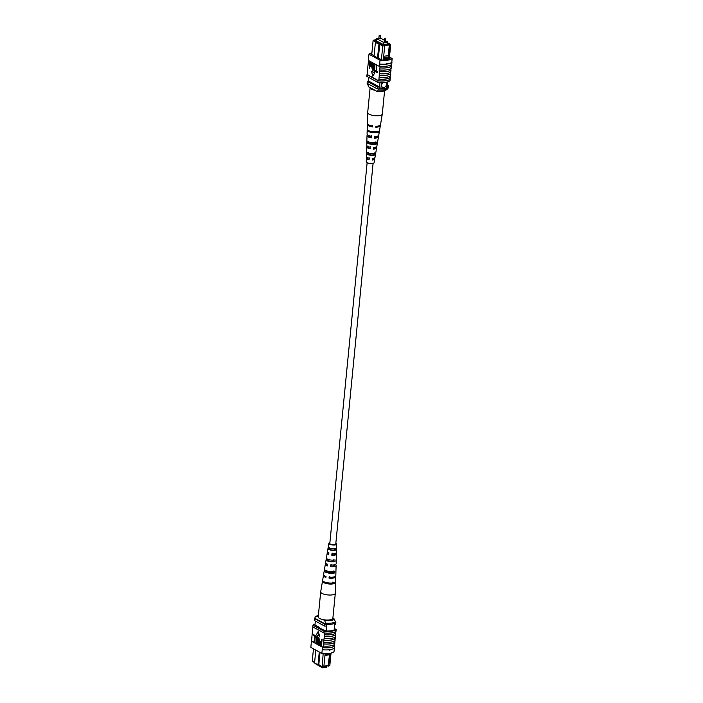 <?xml version="1.0" encoding="UTF-8"?>
<svg xmlns="http://www.w3.org/2000/svg" width="703" height="703" viewBox="0 0 703 703"><rect width="100%" height="100%" fill="white"/><g stroke="black" fill="none" stroke-linecap="round" stroke-linejoin="round"><path stroke-width="1.05" d="M373.1 163.316L335.77 543.981A2.988 0.967 -174.4 0 1 334.523 544.632A2.988 0.967 -174.4 0 1 331.385 544.421A2.988 0.967 -174.4 0 1 329.821 543.393L367.142 162.736M384.286 41.556L385.358 41.662M378.979 38.656L380.051 38.762M378.873 38.261L376.588 38.586L376.386 40.712M384.286 40.115L380.253 38.059M376.588 38.586L383.838 42.549L383.627 44.64M383.838 42.549L387.722 41.995L387.511 44.078L388.003 43.445L388.812 43.894L382.748 44.474M387.722 41.995L385.587 40.827M383.03 82.585A2.988 2.25 118.7 0 0 381.641 85.151A2.988 2.25 118.7 0 0 382.634 87.418A2.988 2.25 118.7 0 0 386.501 84.448A2.988 2.25 118.7 0 0 385.727 82.321A2.988 2.25 118.7 0 1 386.483 84.439A2.988 2.25 118.7 0 1 382.625 87.418M383.601 57.628L383.486 58.753L388.61 58.015L388.724 56.89L383.566 57.611L384.699 45.985L382.766 45.871L375.402 42.408L374.049 56.143L374.093 55.607L373.284 55.722L382.168 60.027A11.96 3.875 5.6 0 0 390.262 58.859L389.357 58.367M383.689 56.293L388.267 55.634L388.741 56.864L389.884 45.238L390.692 44.728L389.269 59.245M388.61 58.015L388.487 59.474M381.413 59.614L382.766 45.871L383.1 45.133L384.356 45.203L383.847 44.922L390.06 44.131L387.643 42.804M383.32 60.036L383.486 58.753M376.474 39.79L373.847 40.062L377.098 41.846L376.281 41.96L383.1 45.133M376.439 40.106L375.121 40.299L382.775 44.201M380.015 82.576L379.392 88.93A10.571 3.418 5.6 0 0 380.868 88.956L386.536 88.139A10.571 3.418 5.6 0 0 387.318 87.787A11.96 3.875 5.6 0 0 388.364 87.242L388.548 85.362L387.608 84.852M381.492 82.611L380.868 88.956M387.133 82.031L386.536 88.139M387.907 81.812L387.318 87.787M368.653 77.374L368.302 80.889A11.775 3.814 5.6 0 0 367.282 81.434L367.107 83.314L377.221 88.85A11.96 3.875 5.6 0 0 379.392 88.93M377.502 58.033L379.04 43.472M378.267 58.384L379.857 43.358M375.929 42.136L373.1 40.589L371.755 54.333M367.282 81.434L377.406 86.97A11.96 3.875 5.6 0 0 379.576 87.058L368.302 80.889M377.406 86.97L377.221 88.85M387.502 85.915A11.96 3.875 5.6 0 0 388.548 85.362M388.003 43.445L387.951 44.017M384.356 45.203L384.699 45.985M388.267 55.634L389.313 44.93L384.541 45.616M389.884 45.238L389.541 44.456M389.023 44.175L389.313 44.93M388.627 58.024L387.88 59.606M383.399 59.298L387.977 58.63M373.847 40.062L373.1 40.589M376.281 41.96L375.402 42.408M390.692 44.728L390.06 44.131M376.615 91.179L378.24 90.089A10.967 3.55 5.6 0 0 387.933 88.701L385.903 90.177A8.972 2.909 -174.4 0 1 376.615 91.179L368.574 86.777L367.379 83.464M378.24 90.089L378.355 88.965A10.967 3.55 5.6 0 0 388.065 87.559L387.942 87.497M387.933 88.701A10.967 3.55 5.6 0 0 387.951 88.692L388.065 87.559M371.905 52.83A11.96 3.875 5.6 0 0 368.996 54.219L380.033 60.256A11.96 3.875 5.6 0 0 392.169 58.507L391.799 62.259A11.96 3.875 -174.4 0 1 387.248 63.964L386.878 63.551L387.687 63.437L387.248 63.964L386.878 63.551L387.687 63.437M368.548 60.502L367.581 68.991A12.144 3.928 -174.4 0 1 367.722 68.876M367.581 68.991L367.212 72.743A12.144 3.928 -174.4 0 1 367.353 72.629M367.212 72.743L367.168 74.5A11.96 3.875 5.6 0 0 366.984 74.676L366.817 76.372L377.854 82.409A11.96 3.875 5.6 0 0 389.998 80.66L390.165 78.973A11.96 3.875 -174.4 0 1 390.121 79.008M368.996 54.219L368.486 57.901A12.144 3.928 -174.4 0 1 368.644 57.76M368.486 57.901L368.381 60.414L379.418 66.451L379.664 64.008L379.462 66.073M391.58 64.544L391.562 64.702A11.96 3.875 5.6 0 1 391.378 64.878L391.246 66.196A11.96 3.875 -174.4 0 1 379.919 67.831L380.042 66.513A11.96 3.875 -174.4 0 1 379.418 66.451M387.248 63.964A11.96 3.875 -174.4 0 1 379.664 64.008L380.033 60.256M376.905 65.291L376.641 71.258L377.898 71.952L377.423 72.778L375.85 71.917L376.905 65.291M375.49 71.715L373.917 70.862L374.971 64.228L374.708 70.203L375.956 70.88L375.877 71.662M373.724 63.832L373.671 67.787L372.423 70.133L371.738 66.723L372.107 62.945L372.476 69.351L373.355 67.62L373.724 63.832L374.444 63.947L374.075 67.725L372.827 70.072M372.423 70.133L372.977 70.133M372.107 62.945L372.827 63.059L372.449 66.847L372.942 69.325M369.804 61.688L371.21 62.585L371.5 64.614L370.376 66.135L369.734 65.783L369.163 68.253L369.804 61.688L371.615 62.523L371.905 64.562L370.78 66.073M370.376 66.135L370.982 66.161M370.112 65.985L369.479 68.428M374.892 72.857L371.615 71.337L372.652 76.188L374.892 72.857L372.652 76.188M379.919 67.831L379.102 77.471A12.144 3.928 5.6 0 0 390.429 75.836L390.508 73.701A11.96 3.875 -174.4 0 1 379.181 75.335M379.102 77.471L378.776 80.854L367.168 74.5M379.673 71.653A12.144 3.928 5.6 0 0 391 70.019L390.798 72.084A12.144 3.928 5.6 0 1 379.471 73.718M390.657 72.198L390.508 73.701M390.288 75.95L390.139 77.462A11.96 3.875 -174.4 0 1 378.812 79.096M378.935 79.158A12.144 3.928 5.6 0 0 390.27 77.523L390.139 77.462M390.27 77.523L390.103 79.219A12.144 3.928 -174.4 0 1 378.776 80.854M380.042 67.901A12.144 3.928 5.6 0 0 391.369 66.267L391.246 66.196M391.369 66.267L391.167 68.332A12.144 3.928 5.6 0 1 379.84 69.966M391.026 68.446L390.877 69.948A11.96 3.875 -174.4 0 1 379.55 71.583M391.799 62.259L391.931 62.33A12.144 3.928 -174.4 0 1 379.778 64.078M379.576 66.144A12.144 3.928 5.6 0 0 391.729 64.395L391.931 62.33M379.304 75.406A12.144 3.928 5.6 0 0 390.64 73.771M366.984 74.676L378.021 80.722A11.96 3.875 5.6 0 0 378.645 80.783M378.021 80.722L377.854 82.409M368.425 60.036L368.627 57.971M371.843 53.49A11.96 3.875 5.6 0 0 370.903 53.859L374.093 55.607M392.169 58.507L389.488 57.04M370.419 62.831L370.217 64.957L370.868 65.317L371.184 64.483L370.042 62.629L369.813 65.01L370.753 65.441M374.558 64.289L374.708 70.203M374.304 70.265L375.56 70.95M376.5 65.344L376.237 71.319L377.898 71.952M377.493 72.005L377.423 72.778M374.488 72.91L371.615 71.337M382.3 113.86A7.346 2.373 -174.4 0 1 382.3 114.027A7.346 2.373 -174.4 0 1 382.3 114.079A7.346 2.373 -174.4 0 1 375.279 115.723A7.346 2.373 -174.4 0 1 367.687 112.761A7.346 2.373 -174.4 0 1 367.687 112.647A7.346 2.373 -174.4 0 1 367.687 112.594A7.346 2.373 -174.4 0 1 367.722 112.427M375.05 90.318A7.346 2.373 -174.4 0 1 370.147 87.726A7.346 2.373 -174.4 0 1 370.138 87.638M373.521 148.614A3.717 1.204 5.6 0 0 375.349 147.788A3.717 1.204 5.6 0 0 375.112 147.287M375.806 126.496A4.543 1.468 5.6 0 0 377.625 126.145M374.664 137.56A4.13 1.336 5.6 0 0 376.861 136.619A4.13 1.336 5.6 0 0 376.79 136.303M372.379 159.669A3.295 1.063 5.6 0 0 373.838 158.948A3.295 1.063 5.6 0 0 373.337 158.289M377.133 131.698A4.332 1.406 -174.4 0 1 373.46 132.138A4.332 1.406 -174.4 0 1 369.374 130.969L367.484 130.828L367.502 129.87A6.204 2.004 5.6 0 0 373.627 131.804A6.204 2.004 5.6 0 0 379.392 130.758L379.225 131.707A6.134 1.986 -174.4 0 1 373.53 132.735A6.134 1.986 -174.4 0 1 367.484 130.828M375.912 141.786L375.683 143.447A3.893 1.257 -174.4 0 1 372.274 143.922A3.893 1.257 -174.4 0 1 368.688 142.929L368.785 141.25M374.348 152.955L374.119 154.625A3.471 1.125 -174.4 0 1 371.158 154.985A3.471 1.125 -174.4 0 1 368.056 154.168L368.152 152.498M382.3 114.079L380.508 124.73A6.599 2.135 -174.4 0 1 375.833 126.259L375.736 127.19A6.529 2.118 5.6 0 0 380.341 125.679L378.75 135.152A5.87 1.898 -174.4 0 1 374.769 136.505L374.602 138.139A5.756 1.863 5.6 0 0 378.469 136.804L376.878 146.277A5.088 1.652 -174.4 0 1 373.644 147.445L373.469 149.071A4.974 1.608 5.6 0 0 376.597 147.929A4.974 1.608 5.6 0 0 376.026 147.032M380.341 125.679A6.529 2.118 5.6 0 0 380.253 125.187M378.469 136.804A5.756 1.863 5.6 0 0 378.003 135.916M376.597 147.929L375.007 157.402A4.315 1.397 -174.4 0 1 372.511 158.377L372.344 160.003A4.2 1.362 5.6 0 0 374.725 159.054A4.2 1.362 5.6 0 0 373.996 158.14M367.274 157.481A4.2 1.362 5.6 0 0 366.377 158.237L366.272 161.839A3.954 1.283 5.6 0 0 370.358 163.491A3.954 1.283 5.6 0 0 374.128 162.604L374.725 159.054M372.493 142.753A5.422 1.758 5.6 0 0 377.485 141.901L377.195 143.561A5.308 1.722 -174.4 0 1 372.326 144.379A5.308 1.722 -174.4 0 1 367.177 142.814L367.212 141.136A5.422 1.758 5.6 0 0 372.493 142.753M371.369 153.702A4.649 1.503 5.6 0 0 375.56 153.052L375.279 154.713A4.526 1.468 -174.4 0 1 371.193 155.337A4.526 1.468 -174.4 0 1 366.896 154.08L366.94 152.402A4.649 1.503 5.6 0 0 371.369 153.702M367.528 123.939A6.529 2.118 5.6 0 0 367.344 124.405A6.529 2.118 5.6 0 0 372.458 126.944L372.555 126.022A6.599 2.135 -174.4 0 1 367.37 123.447L367.687 112.647M367.651 134.906A5.756 1.863 5.6 0 0 367.019 135.679A5.756 1.863 5.6 0 0 371.325 137.893L371.492 136.259A5.87 1.898 -174.4 0 1 367.071 134.001L367.344 124.405M367.432 146.189A4.974 1.608 5.6 0 0 366.694 146.962A4.974 1.608 5.6 0 0 370.2 148.825L370.367 147.199A5.088 1.652 -174.4 0 1 366.746 145.284L367.019 135.679M366.377 158.237A4.2 1.362 5.6 0 0 369.066 159.757L369.233 158.131A4.315 1.397 -174.4 0 1 366.421 156.558L366.694 146.962M369.927 125.389A4.543 1.468 5.6 0 0 372.379 126.268L372.476 125.319M368.767 135.521A4.13 1.336 5.6 0 0 368.644 135.82A4.13 1.336 5.6 0 0 371.263 137.322L371.43 135.679M368.284 146.619A3.717 1.204 5.6 0 0 367.959 147.059A3.717 1.204 5.6 0 0 370.147 148.377L370.314 146.734M367.889 157.753A3.295 1.063 5.6 0 0 367.274 158.307A3.295 1.063 5.6 0 0 369.031 159.432L369.189 157.788M372.379 126.268L372.458 126.944M371.263 137.322L371.325 137.893M370.147 148.377L370.2 148.825M377.669 131.593L379.225 131.707M375.683 143.447L377.195 143.561M367.177 142.814L368.688 142.929M374.119 154.625L375.279 154.713M366.896 154.08L368.056 154.168M326.526 666.092L326.412 667.288L322.528 667.85L322.624 666.848M322.528 667.85L315.304 663.632M313.468 648.816L312.255 661.154L314.601 662.437M331.043 653.061L329.848 665.293L328.582 666.145L330.173 654.185L329.522 654.792L328.073 665.873L328.582 666.145M328.073 665.873L323.863 666.479M320.023 652.402L318.811 664.739L321.912 666.444L323.855 666.549L322.15 666.822L318.09 665.161L314.549 662.973L318.002 664.862L319.267 651.989M314.584 662.683L312.255 661.154M326.377 653.605L325.146 653.79L325.032 654.915L330.164 654.177L330.252 653.236M314.962 624.888L315.348 621.021M334.162 629.914L334.804 623.333M326.236 631.03L326.886 624.352M315.814 650.099L314.549 662.973M322.15 666.822L323.178 653.526M326.71 626.145A11.775 3.814 -174.4 0 1 324.549 626.057L314.426 620.521L314.61 618.64A11.96 3.875 -174.4 0 1 315.049 618.376M334.646 624.993A11.96 3.875 -174.4 0 0 335.691 624.449L335.876 622.568M325.753 624.238A11.775 3.814 -174.4 0 1 324.733 624.176L314.61 618.64M324.549 626.057L324.733 624.176M318.09 665.161L318.898 665.047M325.032 654.915L323.855 666.549M329.03 665.803L329.848 665.293M323.89 666.154L328.468 665.495M324.944 655.451L329.522 654.792M332.862 618.245L334.426 619.097L335.568 622.893A10.967 3.55 -174.4 0 1 325.858 624.29L324.716 620.503A8.972 2.909 5.6 0 0 334.426 619.097M323.152 619.642L324.716 620.503M318.415 615.081A8.972 2.909 5.6 0 0 317.097 615.705A8.972 2.909 5.6 0 0 316.675 616.1L315.049 617.19L314.935 618.315L325.858 624.29M315.049 617.19A10.967 3.55 -174.4 0 1 315.067 617.172L317.097 615.705M316.675 616.1L318.239 616.953M335.683 621.768A10.967 3.55 -174.4 0 1 325.972 623.166M329.364 650.134L330.173 650.02L329.364 650.134L329.821 649.607M334.54 644.51L334.426 645.644A11.96 3.875 -174.4 0 0 334.619 645.468L334.575 645.846A11.96 3.875 -174.4 0 1 322.44 647.595L322.475 647.217A11.96 3.875 5.6 0 0 323.099 647.278L323.354 646.031A12.144 3.928 5.6 0 0 330.296 645.916A12.144 3.928 5.6 0 0 334.681 644.396L334.76 642.261A11.96 3.875 -174.4 0 1 330.392 643.79A11.96 3.875 -174.4 0 1 323.433 643.895L323.723 642.278A12.144 3.928 5.6 0 0 330.656 642.155A12.144 3.928 5.6 0 0 335.05 640.644L335.129 638.509A11.96 3.875 -174.4 0 1 330.762 640.038A11.96 3.875 -174.4 0 1 323.802 640.143L324.092 638.526A12.144 3.928 5.6 0 0 331.025 638.403A12.144 3.928 5.6 0 0 335.419 636.892L335.647 633.245M335.498 634.756A11.96 3.875 -174.4 0 1 331.131 636.277A11.96 3.875 -174.4 0 1 324.171 636.391L324.461 634.765A12.144 3.928 5.6 0 0 331.394 634.651A12.144 3.928 5.6 0 0 335.788 633.131L335.832 631.373A11.96 3.875 5.6 0 0 336.016 631.197L336.183 629.51A11.96 3.875 -174.4 0 1 324.039 631.259L313.002 625.222A11.96 3.875 -174.4 0 1 315.041 624.079M324.461 634.765L324.628 633.078A12.144 3.928 5.6 0 0 331.561 632.955A12.144 3.928 5.6 0 0 335.955 631.443M324.092 638.526L324.294 636.461A12.144 3.928 5.6 0 0 331.227 636.338A12.144 3.928 5.6 0 0 335.621 634.827M322.352 649.73A12.144 3.928 5.6 0 0 329.927 649.669A12.144 3.928 5.6 0 0 334.514 647.973L334.716 645.908A12.144 3.928 5.6 0 1 330.129 647.604A12.144 3.928 5.6 0 1 322.554 647.665L322.352 649.73L322.554 647.665M323.354 646.031L323.556 643.966A12.144 3.928 5.6 0 0 330.498 643.851A12.144 3.928 5.6 0 0 334.892 642.331M323.723 642.278L323.925 640.213A12.144 3.928 5.6 0 0 330.867 640.09A12.144 3.928 5.6 0 0 335.252 638.579M334.356 648.122L334.004 651.663A11.96 3.875 -174.4 0 1 321.869 653.412L310.831 647.375L311.438 641.18L322.475 647.217M323.099 647.278L311.622 640.995A11.96 3.875 5.6 0 0 311.438 641.18M311.622 640.995L311.833 637.551A12.144 3.928 -174.4 0 1 311.974 637.436M313.846 634.791L317.352 636.716L316.702 643.28L315.99 643.166L316.552 637.366L315.304 636.681L314.768 642.226L314.048 642.111L314.619 636.312L313.362 635.626L313.846 634.791M318.793 638.219L317.914 639.958L317.536 643.737L316.825 643.632L317.194 639.844L318.846 637.436L319.531 640.846L318.758 644.686L318.811 640.732L318.108 638.21M318.292 637.436L318.846 637.436M321.385 639.203L322.106 639.317L321.456 645.89L319.654 645.046L319.364 643.008L320.489 641.496L321.13 641.848L321.702 639.37L321.051 645.943M320.287 641.408L321.148 641.584M319.654 636.233L318.213 631.443L316.376 634.721L319.654 636.233M311.833 637.551L312.571 630.037A12.144 3.928 -174.4 0 1 312.712 629.923M324.628 633.078L324.496 633.008A11.96 3.875 -174.4 0 1 323.872 632.946L324.039 631.259M312.571 630.037L312.87 626.927M335.129 638.509L335.278 637.006M334.76 642.261L334.909 640.758M311.403 641.549L311.201 643.614M321.869 653.412L322.238 649.66M323.872 632.946L312.835 626.909L313.002 625.222M324.496 633.008A11.96 3.875 5.6 0 0 335.832 631.373M334.303 628.482L336.183 629.51M334.171 629.809L334.276 629.862A11.96 3.875 -174.4 0 1 326.183 631.03L322.176 629.405L314.909 624.862A11.96 3.875 -174.4 0 1 314.97 624.835M318.055 627.138L318.108 626.61M320.392 642.252L319.68 643.148L320.814 645.003L321.051 642.612L320.111 642.182M320.796 642.199L320.085 643.087L320.84 644.739M318.389 638.28L317.51 640.011L317.132 643.799M318.485 637.357L319.127 640.908L318.758 644.686M315.304 636.681L315.375 635.916L317.352 636.716M316.948 636.769L316.297 643.342M313.441 634.853L315.419 635.653M315.006 635.714L314.364 642.287M319.25 636.294L318.213 631.443M322.492 581.144A6.599 2.135 5.6 0 0 326.86 583.666A6.599 2.135 5.6 0 0 334.382 583.56L334.408 582.594A6.529 2.118 -174.4 0 1 326.974 582.69A6.529 2.118 -174.4 0 1 322.659 580.195A6.529 2.118 -174.4 0 1 322.695 580.063L322.536 581.003A6.599 2.135 5.6 0 0 322.492 581.144L320.7 591.794A7.346 2.373 5.6 0 0 320.7 591.847L318.239 616.883A7.346 2.373 5.6 0 0 322.879 619.589A7.346 2.373 5.6 0 0 332.862 618.315L335.313 593.279A7.346 2.373 5.6 0 0 335.313 593.227L335.63 582.435A6.599 2.135 5.6 0 0 335.595 582.189M320.7 591.847A7.346 2.373 5.6 0 0 325.331 594.553A7.346 2.373 5.6 0 0 334.813 594.035A7.346 2.373 5.6 0 0 335.313 593.279M334.892 553.41A3.533 1.142 -174.4 0 1 335.34 554.034A3.533 1.142 -174.4 0 1 335.094 554.412A3.533 1.142 -174.4 0 1 332.229 554.878L331.79 555.212A4.649 1.503 -174.4 0 0 336.122 554.632A4.649 1.503 -174.4 0 0 336.438 554.122L336.306 558.92A4.974 1.608 -174.4 0 1 336.298 558.964L336.245 560.66A5.088 1.652 5.6 0 0 336.254 560.599A5.088 1.652 5.6 0 0 336.254 560.537M334.443 564.825A3.954 1.283 -174.4 0 1 334.654 565.274A3.954 1.283 -174.4 0 1 334.382 565.695A3.954 1.283 -174.4 0 1 330.964 566.214L330.384 566.636A5.422 1.758 -174.4 0 0 335.744 565.994A5.422 1.758 -174.4 0 0 336.113 565.397L335.981 570.195A5.756 1.863 -174.4 0 1 335.955 570.335L335.902 572.031A5.87 1.898 5.6 0 0 335.929 571.873A5.87 1.898 5.6 0 0 335.92 571.724M327.053 564.114A3.954 1.283 -174.4 0 1 327.071 564.105A3.954 1.283 -174.4 0 0 326.781 564.509A3.954 1.283 -174.4 0 0 327.37 565.291M328.758 553.999A3.533 1.142 -174.4 0 1 328.301 553.34A3.533 1.142 -174.4 0 1 328.538 552.989A3.533 1.142 -174.4 0 1 328.855 552.822M329.856 543.059A3.163 1.028 5.6 0 0 329.645 543.366A3.163 1.028 5.6 0 0 332.141 544.632A3.163 1.028 5.6 0 0 335.726 544.315A3.163 1.028 5.6 0 0 335.946 543.981A3.163 1.028 5.6 0 0 335.806 543.647M335.63 576.179A6.204 2.004 -174.4 0 1 335.788 576.671L335.656 581.469A6.529 2.118 -174.4 0 1 335.603 581.697L335.577 582.673A6.599 2.135 5.6 0 0 335.63 582.435M336.579 549.28L336.623 547.593M335.858 543.147A3.954 1.283 -174.4 0 1 336.728 544.043A3.954 1.283 -174.4 0 1 336.456 544.474A3.954 1.283 -174.4 0 1 331.957 544.869A3.954 1.283 -174.4 0 1 328.872 543.27A3.954 1.283 -174.4 0 1 329.136 542.892A3.954 1.283 -174.4 0 1 329.9 542.567M331.79 555.212L331.992 553.507A4.526 1.468 5.6 0 0 336.175 552.936A4.526 1.468 5.6 0 0 336.491 552.444L336.728 544.043M335.665 553.199A4.649 1.503 -174.4 0 1 336.438 554.122M330.384 566.636L330.595 564.94A5.308 1.722 5.6 0 0 335.797 564.298A5.308 1.722 5.6 0 0 336.166 563.718L336.254 560.599M335.48 564.491A5.422 1.758 -174.4 0 1 336.113 565.397M335.788 576.671A6.204 2.004 -174.4 0 1 335.366 577.356A6.204 2.004 -174.4 0 1 328.995 578.068L329.109 577.093A6.134 1.986 5.6 0 0 335.393 576.39A6.134 1.986 5.6 0 0 335.823 575.713L335.929 571.873M328.872 543.27L327.475 551.556A4.526 1.468 5.6 0 0 328.899 552.839L328.688 554.535A4.649 1.503 -174.4 0 1 327.194 553.217L325.603 562.681A5.308 1.722 5.6 0 0 327.493 564.263L327.29 565.968A5.422 1.758 -174.4 0 1 325.322 564.342A5.422 1.758 -174.4 0 1 325.691 563.824A5.422 1.758 -174.4 0 1 326.13 563.578M327.194 553.217A4.649 1.503 -174.4 0 1 327.51 552.769A4.649 1.503 -174.4 0 1 328.134 552.461M324.25 570.731A5.87 1.898 5.6 0 0 328.046 572.954A5.87 1.898 5.6 0 0 334.707 572.919L334.76 571.223A5.756 1.863 -174.4 0 1 328.231 571.249A5.756 1.863 -174.4 0 1 324.531 569.07A5.756 1.863 -174.4 0 1 324.54 569.017L324.268 570.66A5.87 1.898 5.6 0 0 324.25 570.731L323.608 574.518A6.134 1.986 5.6 0 0 326.016 576.425L325.893 577.391A6.204 2.004 -174.4 0 1 323.45 575.467A6.204 2.004 -174.4 0 1 323.714 575.01M326.122 559.623A5.088 1.652 5.6 0 0 329.329 561.512A5.088 1.652 5.6 0 0 335.05 561.548L335.103 559.852A4.974 1.608 -174.4 0 1 329.531 559.816A4.974 1.608 -174.4 0 1 326.394 557.971L326.122 559.623L327.44 559.904A3.779 1.221 5.6 0 0 329.812 561.161A3.779 1.221 5.6 0 0 333.732 561.266L333.837 559.579M327.985 548.577A4.315 1.397 5.6 0 0 330.709 550.097A4.315 1.397 5.6 0 0 335.375 550.177L335.428 548.481A4.2 1.362 -174.4 0 1 330.92 548.402A4.2 1.362 -174.4 0 1 328.266 546.934L327.985 548.577L328.969 548.788A3.357 1.09 5.6 0 0 331.06 549.843A3.357 1.09 5.6 0 0 334.4 549.966L334.496 548.278M325.99 576.583A4.367 1.415 -174.4 0 1 325.542 576.249M333.591 577.04A4.367 1.415 -174.4 0 1 329.698 577.541L328.995 578.068M329.804 576.574L329.698 577.541M331.148 564.527L330.964 566.214M332.422 553.191L332.229 554.878M324.979 582.146A4.578 1.485 5.6 0 0 332.422 583.139L332.475 582.172M325.981 570.546L325.911 571.021A4.192 1.353 5.6 0 0 328.556 572.479A4.192 1.353 5.6 0 0 333.055 572.558L333.16 570.88M327.536 559.166L327.44 559.904M329.197 547.136L328.969 548.788M332.422 583.139L334.382 583.56M322.536 581.003L323.09 581.126M333.055 572.558L334.707 572.919M324.268 570.66L325.911 571.021M333.732 561.266L335.05 561.548M334.4 549.966L335.375 550.177M385.666 38.533L384.664 38.41M380.358 35.633L379.356 35.502M384.137 41.679L384.444 38.551L385.499 38.155L385.49 41.811M378.829 38.77L379.128 35.642L380.191 35.247L380.174 38.902M382.3 114.027L384.585 90.801M367.687 112.594L370.138 87.629M325.322 564.342L324.531 569.07M323.45 575.467L322.659 580.195"/></g></svg>
